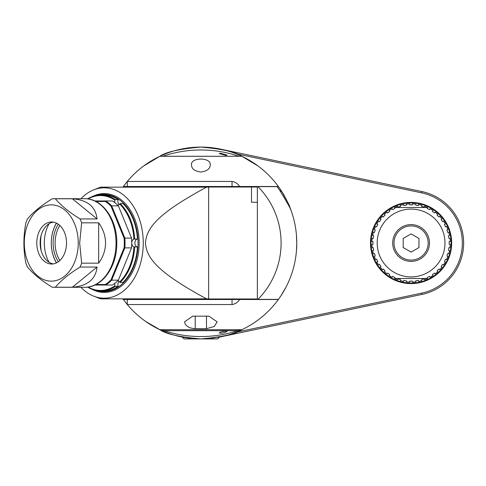 <?xml version="1.0" encoding="UTF-8"?>
<svg xmlns="http://www.w3.org/2000/svg" width="486" height="486" viewBox="0 0 486 486"><rect width="100%" height="100%" fill="white"/><g stroke="black" fill="none" stroke-linecap="round" stroke-linejoin="round"><path stroke-width="0.73" d="M257.975 165.945L241.84 156.279C235.801 151.996 222.145 148.935 200.858 147.082C179.571 148.935 165.908 151.996 159.87 156.279L143.734 165.945M149.439 162.026L159.87 156.279L241.84 156.279A95.918 95.918 0 0 1 278.369 186.503L278.539 186.733M279.304 187.809L279.596 188.222M280.294 189.242L280.701 189.85M281.139 190.518L281.613 191.247M281.977 191.818L283.083 193.61M284.146 195.433L284.322 195.737M284.711 196.429L285.045 197.043M285.914 198.665L286.4 199.612M279.158 187.602L278.46 186.63A95.918 95.918 0 0 1 281.856 191.624C287.238 201.101 289.954 206.422 289.99 207.577A95.918 95.918 0 0 0 289.838 207.188M278.442 299.394A95.918 95.918 0 0 0 278.46 299.376L257.355 299.37L278.46 299.37L279.158 298.398M280.932 295.798L285.896 287.366M285.367 288.368L284.82 289.364M283.933 290.938L283.721 291.308M283.174 292.232L282.664 293.076M281.613 294.753L281.139 295.482M280.701 296.15L280.294 296.758M279.596 297.778L279.304 298.191M290.349 208.646A95.857 95.857 0 0 1 290.622 209.357L290.543 209.314A95.809 95.809 0 0 0 290.276 208.597L289.99 207.577A95.918 95.918 0 0 1 278.46 299.37L278.369 299.498A95.918 95.918 0 0 1 241.84 329.721C235.801 334.003 222.145 337.065 200.858 338.918L208.227 338.633M210.687 338.408L219.253 336.877M200.858 338.918C179.571 337.065 165.908 334.003 159.87 329.721A95.918 95.918 0 0 0 182.207 337.084L191.028 338.414M193.483 338.633L197.17 338.845M125.516 302.359A95.918 95.918 0 0 0 127.289 304.546L123.177 299.267M123.043 299.084L123.25 299.37A95.918 95.918 0 0 0 123.274 299.394M123.274 186.606A95.918 95.918 0 0 0 123.256 186.624A95.918 95.918 0 0 0 122.873 187.159L123.043 186.916M122.873 298.841A95.918 95.918 0 0 0 123.25 299.37L129.641 299.37M129.641 186.63L123.25 186.63L122.873 187.159M123.177 186.733L127.289 181.454A95.918 95.918 0 0 0 125.516 183.641M142.841 319.381L143.601 319.952M145.612 321.41L159.87 329.721A95.918 95.918 0 0 1 127.289 304.546L127.289 299.498L278.369 299.498A95.918 95.918 0 0 1 241.84 329.721L159.87 329.721A95.918 95.918 0 0 1 127.289 304.546L232.035 304.546L232.035 299.498M166.668 332.612L162.385 330.863M155.447 327.485L152.3 325.717M148.953 323.658L151.656 325.334M144.986 165.033L145.891 164.396M146.347 164.08L148.036 162.938M161.789 155.399L161.145 155.69M296.448 250.885L296.776 243L296.448 235.115M239.92 155.399L239.319 155.131L239.92 155.399M239.61 186.503L127.289 186.503L127.289 181.454L232.035 181.454C235.267 181.934 237.788 183.617 239.61 186.503L278.369 186.503A95.918 95.918 0 0 0 241.84 156.279L256.73 165.033M239.325 330.863L235.048 332.612M240.673 330.261L242.143 329.575M243.164 329.083L243.741 328.797M245.005 328.153L245.691 327.795M247.155 327.005L247.896 326.592M249.5 325.669L250.302 325.189M252.665 323.719L253.358 323.269M254.099 322.783L254.767 322.333M255.387 321.908L255.964 321.507M256.48 321.143L256.948 320.809M257.033 320.742L257.355 320.511M257.714 320.244L258.151 319.922M127.289 299.498L123.347 299.498M289.65 206.732A95.918 95.918 0 0 0 289.431 206.204M284.82 196.636A95.918 95.918 0 0 0 284.274 195.651M284.14 195.421A95.918 95.918 0 0 0 283.806 194.837M283.721 194.692A95.918 95.918 0 0 0 283.174 193.768M282.633 192.875A95.918 95.918 0 0 0 281.856 191.624L279.76 190.415C284.839 198.586 288.338 204.649 290.276 208.597M239.659 155.283A95.918 95.918 0 0 0 162.051 155.283M218.178 337.339L219.253 337.138A95.918 95.918 0 0 0 239.659 330.717M196.751 338.827L197.626 338.863M127.289 186.503L123.347 186.503M130.163 178.18L127.289 181.454A95.918 95.918 0 0 1 159.87 156.279A95.918 95.918 0 0 0 127.289 181.454L130.442 177.87M200.858 172.02C206.908 171.23 210.019 168.928 210.183 165.106C211.708 157.063 190.008 157.063 191.527 165.106C191.697 168.928 194.801 171.23 200.858 172.02M278.46 186.63L275.538 186.63M257.957 299.37A80.233 80.233 0 0 0 257.957 186.63L277.105 186.63A94.819 94.819 0 0 1 279.76 190.415M257.355 299.37L257.355 186.63L257.957 186.63M239.61 299.498C237.788 302.383 235.267 304.06 232.035 304.546M208.95 316.167L217.175 321.853L214.271 326.483L206.483 328.688L193.999 328.639L190.439 327.928L187.529 326.543L185.288 324.326L184.534 321.86L192.76 316.167L208.95 316.167M164.068 330.68L237.648 330.68A118.25 118.25 0 0 0 240.473 329.721A118.25 118.25 0 0 1 161.243 329.721A118.25 118.25 0 0 0 164.068 330.68M182.463 337.138L183.538 337.339M219.253 337.339L217.673 338.918L184.036 338.918L182.463 337.339M257.355 187.025L251.493 187.025L251.493 202.267L257.355 202.267M129.774 186.503L129.246 187.025L251.493 187.025L251.122 186.503M80.943 198.719A55.185 39.02 90 0 1 93.774 189.832L100.578 187.159L206.489 187.159L129.246 187.025M129.774 299.498L129.246 298.841L206.489 298.841C158.867 272.998 146.511 258.71 145.454 243C146.511 227.29 158.867 213.002 206.489 187.159L208.646 187.159L208.646 298.841L100.578 298.841L93.774 296.168A55.185 39.02 90 0 1 80.943 287.281M129.246 298.975L257.355 298.975M93.774 189.832A55.185 39.02 90 0 1 143.255 243A55.185 39.02 90 0 1 93.774 296.168M92.042 196.702A49.402 34.931 90 0 1 139.166 243A49.402 34.931 90 0 1 92.042 289.298M96.593 290.573A48.612 34.378 -90 0 0 138.048 243A48.612 34.378 -90 0 0 96.593 195.427M87.571 198.895A47.956 33.911 90 0 1 100.888 195.044L103.676 195.044A47.956 33.911 90 0 1 118.165 199.643A3.943 2.788 -90 0 0 119.1 204.6M117.812 205.274A3.943 2.788 -90 0 0 119.592 203.986L120.194 203.573L122.982 203.573A47.956 33.911 90 0 1 137.471 239.069A3.943 2.788 -90 0 0 134.889 243A3.943 2.788 -90 0 0 137.471 246.931A47.956 33.911 90 0 1 122.982 282.427L120.194 282.427L119.592 282.014A47.434 33.54 -90 0 0 133.942 246.858L134.683 246.931A47.956 33.911 90 0 1 120.194 282.427M119.1 281.4A3.943 2.788 -90 0 0 118.165 286.357A47.956 33.911 90 0 1 103.676 290.956L100.888 290.956A47.956 33.911 90 0 1 87.571 287.105M100.888 195.044A47.956 33.911 90 0 1 115.376 199.643L114.866 200.129A47.434 33.54 -90 0 0 88.063 198.956M118.165 199.643L115.376 199.643M114.866 200.129A3.943 2.788 -90 0 0 114.903 202.717M120.194 203.573A47.956 33.911 90 0 1 134.683 239.069L133.942 239.142A47.434 33.54 -90 0 0 119.592 203.986M137.471 239.069L134.683 239.069M137.471 246.931L134.683 246.931M133.942 239.142A3.943 2.788 -90 0 0 131.73 243A3.943 2.788 -90 0 0 133.942 246.858M119.592 282.014A3.943 2.788 -90 0 0 117.812 280.726M114.903 283.283A3.943 2.788 -90 0 0 114.866 285.871L115.376 286.357A47.956 33.911 90 0 1 100.888 290.956M118.165 286.357L115.376 286.357M88.063 287.038A47.434 33.54 -90 0 0 114.866 285.871M105.249 201.477L105.699 200.955L112.388 200.955A45.988 32.519 -90 0 1 118.377 205.845L131.548 238.11A45.988 32.519 -90 0 1 131.548 247.89L118.377 280.155L111.689 280.155A45.988 32.519 90 0 1 105.699 285.045L105.249 284.523A45.459 32.149 -90 0 0 111.033 279.796L124.124 247.726A45.459 32.149 -90 0 0 124.124 238.274L111.033 206.204A45.459 32.149 -90 0 0 105.249 201.477L95.912 201.477M94.819 285.045L112.388 285.045A45.988 32.519 -90 0 0 118.377 280.155M118.377 205.845L111.689 205.845A45.988 32.519 90 0 0 105.699 200.955L94.819 200.955M131.548 238.11L124.859 238.11L111.689 205.845L111.033 206.204M124.124 238.274L124.859 238.11A45.988 32.519 90 0 1 124.859 247.89L124.124 247.726M131.548 247.89L124.859 247.89L111.689 280.155L111.033 279.796M95.912 284.523L105.249 284.523M27.489 218.949A44.281 31.311 -90 0 0 25.904 222.831C23.237 236.275 23.237 249.725 25.904 263.169A44.281 31.311 -90 0 0 27.489 267.051C33.054 273.776 41.292 280.501 52.196 287.22A44.281 31.311 -90 0 0 53.776 287.281A44.281 31.311 -90 0 0 55.361 287.22C60.926 280.501 69.164 273.776 80.069 267.051A44.281 31.311 -90 0 0 81.648 263.169L98.658 263.169A62.621 44.281 0 0 0 98.658 222.831L81.648 222.831A44.281 31.311 -90 0 0 80.069 218.949C69.164 212.224 60.926 205.499 55.361 198.78A44.281 31.311 -90 0 0 53.776 198.719A44.281 31.311 -90 0 0 52.196 198.78C41.292 205.499 33.054 212.224 27.489 218.949M72.371 198.78L97.072 218.949C95.663 206.653 87.431 199.928 72.371 198.78L55.361 198.78M97.072 218.949L80.069 218.949M97.072 267.051L72.371 287.22C87.431 286.072 95.663 279.347 97.072 267.051L80.069 267.051M72.371 287.22L55.361 287.22M98.658 222.831L98.658 263.169M81.648 222.831L79.668 243L81.648 263.169M78.246 243A38.145 26.973 -90 0 0 37.787 209.964A38.145 26.973 -90 0 0 37.787 276.036A38.145 26.973 -90 0 0 78.246 243M66.509 242.976A21.026 14.866 -90 0 0 66.509 242.97A21.026 14.866 -90 0 0 51.644 221.974A21.026 14.866 -90 0 0 36.778 243A21.026 14.866 -90 0 0 51.644 264.026A21.026 14.866 -90 0 0 66.509 243.03M53.32 263.892A21.026 14.866 90 0 1 40.125 243L40.125 243A21.026 14.866 90 0 1 53.32 222.108M41.201 250.849A36.134 25.551 90 0 1 40.587 243A36.134 25.551 90 0 1 41.201 235.151M49.098 262.3A30.879 21.834 90 0 1 44.305 243A30.879 21.834 90 0 1 49.098 223.7M56.419 223.092A30.879 21.834 -90 0 0 51.273 243A30.879 21.834 -90 0 0 56.419 262.908M56.534 223.147A30.223 21.372 -90 0 0 56.534 262.853M58.344 261.772A27.593 19.513 90 0 1 58.344 224.228M59.881 260.502A26.098 18.45 90 0 1 55.112 243A26.098 18.45 90 0 1 59.881 225.498M225.941 331.106L227.096 331.428C224.532 332.922 221.908 333.439 219.21 332.971C220.194 332.023 222.436 331.403 225.941 331.106M220.365 153.236L227.096 155.101L225.941 155.423L219.21 153.558L220.365 153.236M394.517 278.478L397.742 279.808L398.058 278.83L400.561 279.644L400.239 280.622L403.666 281.443L403.823 280.428L406.424 280.841L406.26 281.856L409.771 282.135L409.771 281.102L412.395 281.102L412.395 282.135L415.907 281.856L415.749 280.841L418.343 280.428L418.501 281.443L421.927 280.622L421.611 279.644L424.108 278.83L424.424 279.808L427.656 278.478L394.517 278.478A39.153 39.153 0 0 1 394.486 278.466L394.954 277.549L392.615 276.352L392.147 277.269A39.153 39.153 0 0 1 389.146 275.428L389.748 274.596L387.621 273.053L387.02 273.885A39.153 39.153 0 0 1 384.341 271.601L385.07 270.872L383.211 269.013L382.482 269.742A39.153 39.153 0 0 1 380.198 267.063L381.03 266.462L379.487 264.335L378.655 264.937A39.153 39.153 0 0 1 376.814 261.936L377.731 261.468L376.535 259.129L375.617 259.597A39.153 39.153 0 0 1 374.275 256.341L375.253 256.025L374.439 253.528L373.461 253.844A39.153 39.153 0 0 1 372.641 250.418L373.655 250.26L373.242 247.666L372.227 247.824A39.153 39.153 0 0 1 371.954 244.312L372.981 244.312L372.981 241.688L371.954 241.688A39.153 39.153 0 0 1 372.227 238.176L373.242 238.334L373.655 235.74L372.641 235.582A39.153 39.153 0 0 1 373.461 232.156L374.439 232.472L375.253 229.975L374.275 229.659A39.153 39.153 0 0 1 375.617 226.403L376.535 226.871L377.731 224.532L376.814 224.064A39.153 39.153 0 0 1 378.655 221.063L379.487 221.665L381.03 219.538L380.198 218.937A39.153 39.153 0 0 1 382.482 216.258L383.211 216.987L385.07 215.128L384.341 214.399A39.153 39.153 0 0 1 387.02 212.115L387.621 212.947L389.748 211.404L389.146 210.566A39.153 39.153 0 0 1 392.147 208.731L392.615 209.648L394.954 208.451L394.486 207.534A39.153 39.153 0 0 1 394.517 207.522L427.656 207.522L424.424 206.185L424.108 207.17L421.611 206.356L421.927 205.378L418.501 204.557L418.343 205.572L415.749 205.159L415.907 204.144L412.395 203.865L412.395 204.898L409.771 204.898L409.771 203.865L406.26 204.144L406.424 205.159L403.823 205.572L403.666 204.557L400.239 205.378L400.561 206.356L398.058 207.17L397.742 206.185L394.517 207.522M411.083 283.077A40.077 40.077 0 0 1 371.012 243A40.077 40.077 0 0 1 411.083 202.923A40.077 40.077 0 0 1 451.16 243A40.077 40.077 0 0 1 411.083 283.077M451.682 243A40.599 40.599 0 0 1 390.787 278.162A40.599 40.599 0 0 1 390.787 207.838A40.599 40.599 0 0 1 451.682 243M235.85 332.303L421.654 293.143A51.243 51.243 0 0 0 421.654 192.857L235.85 153.698M220.638 336.853L421.921 294.425A52.555 52.555 0 0 0 421.921 191.575L220.638 149.147M123.736 185.968L124.41 185.069L123.736 185.968M427.656 278.478A39.153 39.153 0 0 0 427.68 278.466L427.212 277.549L429.551 276.352L430.019 277.269A39.153 39.153 0 0 0 433.02 275.428L432.418 274.596L434.545 273.053L435.146 273.885A39.153 39.153 0 0 0 437.825 271.601L437.096 270.872L438.955 269.013L439.684 269.742A39.153 39.153 0 0 0 441.968 267.063L441.136 266.462L442.685 264.335L443.518 264.937A39.153 39.153 0 0 0 445.352 261.936L444.441 261.468L445.632 259.129L446.549 259.597A39.153 39.153 0 0 0 447.898 256.341L446.92 256.025L447.728 253.528L448.706 253.844A39.153 39.153 0 0 0 449.532 250.418L448.511 250.26L448.924 247.666L449.939 247.824A39.153 39.153 0 0 0 450.218 244.312L449.185 244.312L449.185 241.688L450.218 241.688A39.153 39.153 0 0 0 449.939 238.176L448.924 238.334L448.511 235.74L449.532 235.582A39.153 39.153 0 0 0 448.706 232.156L447.728 232.472L446.92 229.975L447.898 229.659A39.153 39.153 0 0 0 446.549 226.403L445.632 226.871L444.441 224.532L445.352 224.064A39.153 39.153 0 0 0 443.518 221.063L442.685 221.665L441.136 219.538L441.968 218.937A39.153 39.153 0 0 0 439.684 216.258L438.955 216.987L437.096 215.128L437.825 214.399A39.153 39.153 0 0 0 435.146 212.115L434.545 212.947L432.418 211.404L433.02 210.566A39.153 39.153 0 0 0 430.019 208.731L429.551 209.648L427.212 208.451L427.68 207.534A39.153 39.153 0 0 0 427.656 207.522M444.982 243A33.898 33.898 0 0 0 394.134 213.64A33.898 33.898 0 0 0 394.134 272.354A33.898 33.898 0 0 0 444.982 243M396.06 207.522L399.055 207.522M400.513 207.522L401.667 207.522M402.523 207.522L403.38 207.522M404.795 207.522L406.199 207.522M408.993 207.522L410.391 207.522M411.782 207.522L413.173 207.522M415.967 207.522L417.371 207.522M418.786 207.522L419.643 207.522M420.499 207.522L421.654 207.522M423.118 207.522L426.113 207.522M396.06 278.478L399.055 278.478M400.513 278.478L401.667 278.478M402.523 278.478L403.38 278.478M404.795 278.478L406.199 278.478M408.993 278.478L410.391 278.478M411.782 278.478L413.173 278.478M415.967 278.478L417.371 278.478M418.786 278.478L419.643 278.478M420.499 278.478L421.654 278.478M423.118 278.478L426.113 278.478M429.478 243A18.395 18.395 0 0 0 411.083 224.605A18.395 18.395 0 0 0 392.688 243A18.395 18.395 0 0 0 411.083 261.395A18.395 18.395 0 0 0 429.478 243M428.166 243A17.083 17.083 0 0 0 402.542 228.207A17.083 17.083 0 0 0 402.542 257.793A17.083 17.083 0 0 0 428.166 243M418.968 247.55L418.968 238.45L411.083 233.9L403.198 238.45L403.198 247.55L411.083 252.1L418.968 247.55M289.99 207.577A95.918 95.918 0 0 1 278.46 299.37M232.035 186.503L232.035 181.454M206.483 316.167L206.483 328.688M195.232 316.167L195.232 328.688M116.033 243.225A44.281 31.311 -90 0 0 84.722 198.719C102.4 198.239 117.308 219.781 116.798 243.225C117.132 266.51 102.279 287.748 84.722 287.281A44.281 31.311 -90 0 0 116.033 243.225M421.654 293.143L421.921 294.425M421.654 192.857L421.921 191.575M84.722 198.719L53.776 198.719M84.722 287.281L53.776 287.281M238.96 156.279A118.25 118.25 0 0 0 162.755 156.279"/></g></svg>
